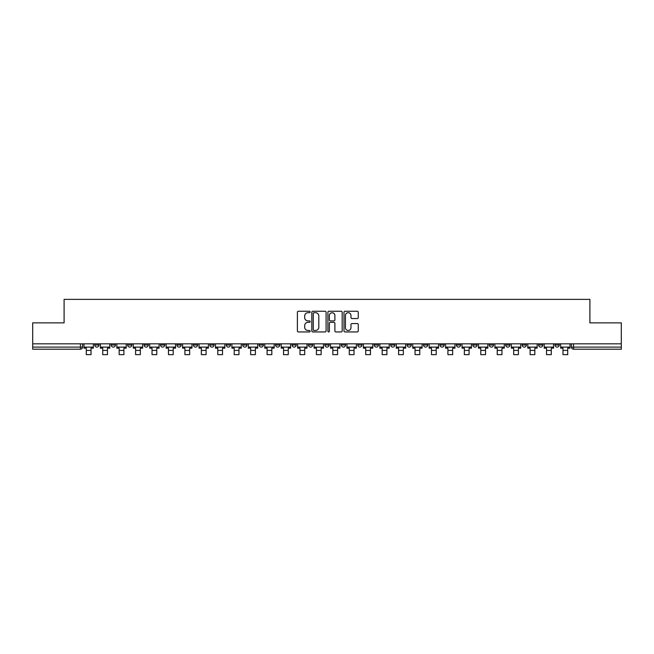 <?xml version="1.0" encoding="UTF-8"?>
<svg xmlns="http://www.w3.org/2000/svg" width="654" height="654" viewBox="0 0 654 654"><rect width="100%" height="100%" fill="white"/><g stroke="black" fill="none" stroke-linecap="round" stroke-linejoin="round"><path stroke-width="0.98" d="M310.143 311.983A0.728 0.728 0 0 0 309.416 311.255L298.428 311.255A1.038 1.038 0 0 0 297.39 312.293L297.39 330.908A1.038 1.038 0 0 0 298.428 331.946L309.416 331.946A0.728 0.728 0 0 0 310.143 331.218A0.728 0.728 0 0 0 309.416 330.491L307.993 330.491A3.311 3.311 0 0 1 304.682 327.188L304.682 325.635A3.311 3.311 0 0 1 307.993 322.324L309.416 322.324A0.728 0.728 0 0 0 310.143 321.596A0.728 0.728 0 0 0 309.416 320.877L307.993 320.877A3.311 3.311 0 0 1 304.682 317.566L304.682 316.013A3.311 3.311 0 0 1 307.993 312.702L309.416 312.702A0.728 0.728 0 0 0 310.143 311.983M538.585 343.832L538.585 344.993L542.795 344.993A2.109 2.109 0 0 1 540.694 347.102A2.109 2.109 0 0 1 538.585 344.993L538.585 343.832M522.145 343.832L522.145 344.993L526.364 344.993A2.109 2.109 0 0 1 524.255 347.102A2.109 2.109 0 0 1 522.145 344.993L522.145 343.832M423.522 343.832L423.522 344.993L427.732 344.993A2.109 2.109 0 0 1 425.623 347.102A2.109 2.109 0 0 1 423.522 344.993L423.522 343.832M407.082 343.832L407.082 344.993L411.292 344.993A2.109 2.109 0 0 1 409.191 347.102A2.109 2.109 0 0 1 407.082 344.993L407.082 343.832M390.642 343.832L390.642 344.993L394.861 344.993A2.109 2.109 0 0 1 392.752 347.102A2.109 2.109 0 0 1 390.642 344.993L390.642 343.832M357.771 343.832L357.771 344.993L361.981 344.993A2.109 2.109 0 0 1 359.872 347.102A2.109 2.109 0 0 1 357.771 344.993L357.771 343.832M324.891 344.993L324.891 343.832L324.891 344.993A2.109 2.109 0 0 0 327 347.102A2.109 2.109 0 0 1 324.891 344.993L329.109 344.993A2.109 2.109 0 0 1 327 347.102A2.109 2.109 0 0 0 329.109 344.993L329.109 343.832L329.109 344.993M308.451 344.993L308.451 343.832L308.451 344.993A2.109 2.109 0 0 0 310.56 347.102A2.109 2.109 0 0 1 308.451 344.993L312.669 344.993A2.109 2.109 0 0 1 310.56 347.102M292.019 344.993L292.019 343.832L292.019 344.993A2.109 2.109 0 0 0 294.128 347.102A2.109 2.109 0 0 1 292.019 344.993L296.229 344.993A2.109 2.109 0 0 1 294.128 347.102A2.109 2.109 0 0 0 296.229 344.993L296.229 343.832L296.229 344.993M275.579 343.832L275.579 344.993L279.798 344.993A2.109 2.109 0 0 1 277.688 347.102A2.109 2.109 0 0 1 275.579 344.993L275.579 343.832M259.139 343.832L259.139 344.993L263.358 344.993A2.109 2.109 0 0 1 261.248 347.102A2.109 2.109 0 0 1 259.139 344.993L259.139 343.832M242.708 343.832L242.708 344.993L246.918 344.993A2.109 2.109 0 0 1 244.809 347.102A2.109 2.109 0 0 1 242.708 344.993L242.708 343.832M226.268 344.993L226.268 343.832L226.268 344.993A2.109 2.109 0 0 0 228.377 347.102A2.109 2.109 0 0 1 226.268 344.993L230.478 344.993A2.109 2.109 0 0 1 228.377 347.102M193.388 344.993L193.388 343.832L193.388 344.993A2.109 2.109 0 0 0 195.497 347.102A2.109 2.109 0 0 1 193.388 344.993L197.606 344.993A2.109 2.109 0 0 1 195.497 347.102A2.109 2.109 0 0 0 197.606 344.993L197.606 343.832L197.606 344.993M176.956 344.993L176.956 343.832L176.956 344.993A2.109 2.109 0 0 0 179.057 347.102A2.109 2.109 0 0 1 176.956 344.993L181.166 344.993A2.109 2.109 0 0 1 179.057 347.102A2.109 2.109 0 0 0 181.166 344.993L181.166 343.832L181.166 344.993M160.516 344.993L160.516 343.832L160.516 344.993A2.109 2.109 0 0 0 162.625 347.102A2.109 2.109 0 0 1 160.516 344.993L164.726 344.993A2.109 2.109 0 0 1 162.625 347.102A2.109 2.109 0 0 0 164.726 344.993L164.726 343.832L164.726 344.993M144.076 344.993L144.076 343.832L144.076 344.993A2.109 2.109 0 0 0 146.185 347.102A2.109 2.109 0 0 1 144.076 344.993L148.294 344.993A2.109 2.109 0 0 1 146.185 347.102M127.636 344.993L127.636 343.832L127.636 344.993A2.109 2.109 0 0 0 129.745 347.102A2.109 2.109 0 0 1 127.636 344.993L131.855 344.993A2.109 2.109 0 0 1 129.745 347.102A2.109 2.109 0 0 0 131.855 344.993L131.855 343.832L131.855 344.993M111.205 344.993L111.205 343.832L111.205 344.993A2.109 2.109 0 0 0 113.305 347.102A2.109 2.109 0 0 1 111.205 344.993L115.415 344.993A2.109 2.109 0 0 1 113.305 347.102A2.109 2.109 0 0 0 115.415 344.993L115.415 343.832L115.415 344.993M357.223 318.547A1.038 1.038 0 0 0 358.261 317.517L358.261 312.293A1.038 1.038 0 0 0 357.223 311.255L345.026 311.255A1.038 1.038 0 0 0 343.988 312.293L343.988 330.908A1.038 1.038 0 0 0 345.026 331.946L357.223 331.946A1.038 1.038 0 0 0 358.261 330.908L358.261 324.597A1.038 1.038 0 0 0 357.223 323.567L352.007 323.567A1.038 1.038 0 0 0 350.969 324.597L350.969 327.728A2.763 2.763 0 0 1 348.206 330.491A2.763 2.763 0 0 1 345.435 327.728L345.435 315.473A2.763 2.763 0 0 1 348.206 312.702A2.763 2.763 0 0 1 350.969 315.473L350.969 317.517A1.038 1.038 0 0 0 352.007 318.547L357.223 318.547M32.7 343.832L32.7 322.863L64.1 322.863L64.1 299.368L589.9 299.368L589.9 322.863L621.3 322.863L621.3 343.832L32.7 343.832L32.7 347.102L82.543 347.102L82.543 343.832L82.543 347.102A2.109 2.109 0 0 1 80.434 349.203L32.7 349.203L32.7 347.102M326.093 312.293A1.038 1.038 0 0 0 325.063 311.255L312.857 311.255A1.038 1.038 0 0 0 311.819 312.293L311.819 330.908A1.038 1.038 0 0 0 312.857 331.946L325.063 331.946A1.038 1.038 0 0 0 326.093 330.908L326.093 312.293M328.937 311.255L341.143 311.255A1.038 1.038 0 0 1 342.181 312.293L342.181 330.908A1.038 1.038 0 0 1 341.143 331.946L335.919 331.946A1.038 1.038 0 0 1 334.889 330.908L334.889 323.362A1.038 1.038 0 0 0 333.851 322.324L330.384 322.324A1.038 1.038 0 0 0 329.354 323.362L329.354 331.218A0.728 0.728 0 0 1 328.627 331.946A0.728 0.728 0 0 1 327.907 331.218L327.907 312.293A1.038 1.038 0 0 1 328.937 311.255M571.457 343.832L571.457 347.102L621.3 347.102L621.3 349.203L573.566 349.203A2.109 2.109 0 0 1 571.457 347.102M621.3 343.832L621.3 347.102M559.235 343.832L559.235 344.993A2.109 2.109 0 0 1 557.126 347.102A2.109 2.109 0 0 1 555.025 344.993L559.235 344.993M555.025 343.832L555.025 344.993M542.795 343.832L542.795 344.993M526.364 343.832L526.364 344.993L526.364 343.832M509.924 343.832L509.924 344.993A2.109 2.109 0 0 1 507.815 347.102A2.109 2.109 0 0 1 505.706 344.993L509.924 344.993M505.706 343.832L505.706 344.993M493.484 343.832L493.484 344.993A2.109 2.109 0 0 1 491.375 347.102A2.109 2.109 0 0 1 489.274 344.993L493.484 344.993M489.274 343.832L489.274 344.993M477.044 343.832L477.044 344.993A2.109 2.109 0 0 1 474.943 347.102A2.109 2.109 0 0 1 472.834 344.993L477.044 344.993M472.834 343.832L472.834 344.993M460.612 343.832L460.612 344.993A2.109 2.109 0 0 1 458.503 347.102A2.109 2.109 0 0 1 456.394 344.993L460.612 344.993M456.394 343.832L456.394 344.993M444.172 343.832L444.172 344.993A2.109 2.109 0 0 1 442.063 347.102A2.109 2.109 0 0 1 439.954 344.993L444.172 344.993M439.954 343.832L439.954 344.993M427.732 343.832L427.732 344.993A2.109 2.109 0 0 1 425.623 347.102M411.292 343.832L411.292 344.993M394.861 344.993L394.861 343.832L394.861 344.993A2.109 2.109 0 0 1 392.752 347.102M378.421 343.832L378.421 344.993A2.109 2.109 0 0 1 376.312 347.102A2.109 2.109 0 0 1 374.202 344.993A2.109 2.109 0 0 0 376.312 347.102A2.109 2.109 0 0 0 378.421 344.993L374.202 344.993L374.202 343.832M361.981 344.993L361.981 343.832L361.981 344.993A2.109 2.109 0 0 1 359.872 347.102M345.549 343.832L345.549 344.993A2.109 2.109 0 0 1 343.44 347.102A2.109 2.109 0 0 1 341.331 344.993A2.109 2.109 0 0 0 343.44 347.102M341.331 343.832L341.331 344.993L345.549 344.993M312.669 343.832L312.669 344.993L312.669 343.832M279.798 344.993L279.798 343.832L279.798 344.993A2.109 2.109 0 0 1 277.688 347.102M263.358 344.993L263.358 343.832L263.358 344.993A2.109 2.109 0 0 1 261.248 347.102M246.918 344.993L246.918 343.832L246.918 344.993A2.109 2.109 0 0 1 244.809 347.102M230.478 343.832L230.478 344.993L230.478 343.832M214.046 344.993L214.046 343.832L214.046 344.993A2.109 2.109 0 0 1 211.937 347.102A2.109 2.109 0 0 1 209.828 344.993L214.046 344.993A2.109 2.109 0 0 1 211.937 347.102M209.828 343.832L209.828 344.993M148.294 343.832L148.294 344.993L148.294 343.832M98.975 343.832L98.975 344.993A2.109 2.109 0 0 1 96.874 347.102A2.109 2.109 0 0 1 94.765 344.993A2.109 2.109 0 0 0 96.874 347.102A2.109 2.109 0 0 0 98.975 344.993L98.975 343.832M94.765 343.832L94.765 344.993L98.975 344.993M80.434 343.832L80.434 349.203A2.109 2.109 0 0 0 82.543 347.102M313.994 312.702A0.728 0.728 0 0 0 313.266 313.429L313.266 329.771A0.728 0.728 0 0 0 313.994 330.491L315.49 330.491A3.311 3.311 0 0 0 318.8 327.188L318.8 316.013A3.311 3.311 0 0 0 315.49 312.702L313.994 312.702M334.889 315.522A2.763 2.763 0 0 0 332.118 312.759A2.763 2.763 0 0 0 329.354 315.522L329.354 319.839A1.038 1.038 0 0 0 330.384 320.877L333.851 320.877A1.038 1.038 0 0 0 334.889 319.839L334.889 315.522M83.965 347.102L93.342 347.102L93.342 348.157L91.02 348.157L91.02 354.632L86.279 354.632L86.279 348.157L83.965 348.157L83.965 343.832M93.342 347.102L93.342 343.832M100.397 347.102L109.782 347.102L109.782 348.157L107.46 348.157L107.46 354.632L102.719 354.632L102.719 348.157L100.397 348.157L100.397 343.832M109.782 347.102L109.782 343.832M116.837 347.102L126.214 347.102L126.214 348.157L123.9 348.157L123.9 354.632L119.159 354.632L119.159 348.157L116.837 348.157L116.837 343.832M126.214 347.102L126.214 343.832M133.277 347.102L142.654 347.102L142.654 348.157L140.332 348.157L140.332 354.632L135.591 354.632L135.591 348.157L133.277 348.157L133.277 343.832M142.654 347.102L142.654 343.832M149.717 347.102L159.094 347.102L159.094 348.157L156.772 348.157L156.772 354.632L152.03 354.632L152.03 348.157L149.717 348.157L149.717 343.832M159.094 347.102L159.094 343.832M166.149 347.102L175.534 347.102L175.534 348.157L173.212 348.157L173.212 354.632L168.47 354.632L168.47 348.157L166.149 348.157L166.149 343.832M175.534 347.102L175.534 343.832M182.589 347.102L191.965 347.102L191.965 348.157L189.652 348.157L189.652 354.632L184.91 354.632L184.91 348.157L182.589 348.157L182.589 343.832M191.965 347.102L191.965 343.832M199.029 347.102L208.405 347.102L208.405 348.157L206.084 348.157L206.084 354.632L201.342 354.632L201.342 348.157L199.029 348.157L199.029 343.832M208.405 347.102L208.405 343.832M215.468 347.102L224.845 347.102L224.845 348.157L222.523 348.157L222.523 354.632L217.782 354.632L217.782 348.157L215.468 348.157L215.468 343.832M224.845 347.102L224.845 343.832M231.9 347.102L241.285 347.102L241.285 348.157L238.963 348.157L238.963 354.632L234.222 354.632L234.222 348.157L231.9 348.157L231.9 343.832M241.285 347.102L241.285 343.832M248.34 347.102L257.717 347.102L257.717 348.157L255.403 348.157L255.403 354.632L250.662 354.632L250.662 348.157L248.34 348.157L248.34 343.832M257.717 347.102L257.717 343.832M264.78 347.102L274.157 347.102L274.157 348.157L271.835 348.157L271.835 354.632L267.094 354.632L267.094 348.157L264.78 348.157L264.78 343.832M274.157 347.102L274.157 343.832M281.22 347.102L290.597 347.102L290.597 348.157L288.275 348.157L288.275 354.632L283.534 354.632L283.534 348.157L281.22 348.157L281.22 343.832M290.597 347.102L290.597 343.832M297.652 347.102L307.028 347.102L307.028 348.157L304.715 348.157L304.715 354.632L299.973 354.632L299.973 348.157L297.652 348.157L297.652 343.832M307.028 347.102L307.028 343.832M314.092 347.102L323.468 347.102L323.468 348.157L321.155 348.157L321.155 354.632L316.413 354.632L316.413 348.157L314.092 348.157L314.092 343.832M323.468 347.102L323.468 343.832M330.532 347.102L339.908 347.102L339.908 348.157L337.587 348.157L337.587 354.632L332.845 354.632L332.845 348.157L330.532 348.157L330.532 343.832M339.908 347.102L339.908 343.832M346.972 347.102L356.348 347.102L356.348 348.157L354.027 348.157L354.027 354.632L349.285 354.632L349.285 348.157L346.972 348.157L346.972 343.832M356.348 347.102L356.348 343.832M363.403 347.102L372.78 347.102L372.78 348.157L370.466 348.157L370.466 354.632L365.725 354.632L365.725 348.157L363.403 348.157L363.403 343.832M372.78 347.102L372.78 343.832M379.843 347.102L389.22 347.102L389.22 348.157L386.906 348.157L386.906 354.632L382.165 354.632L382.165 348.157L379.843 348.157L379.843 343.832M389.22 347.102L389.22 343.832M396.283 347.102L405.66 347.102L405.66 348.157L403.338 348.157L403.338 354.632L398.597 354.632L398.597 348.157L396.283 348.157L396.283 343.832M405.66 347.102L405.66 343.832M412.715 347.102L422.1 347.102L422.1 348.157L419.778 348.157L419.778 354.632L415.037 354.632L415.037 348.157L412.715 348.157L412.715 343.832M422.1 347.102L422.1 343.832M429.155 347.102L438.532 347.102L438.532 348.157L436.218 348.157L436.218 354.632L431.476 354.632L431.476 348.157L429.155 348.157L429.155 343.832M438.532 347.102L438.532 343.832M445.595 347.102L454.971 347.102L454.971 348.157L452.658 348.157L452.658 354.632L447.916 354.632L447.916 348.157L445.595 348.157L445.595 343.832M454.971 347.102L454.971 343.832M462.035 347.102L471.411 347.102L471.411 348.157L469.09 348.157L469.09 354.632L464.348 354.632L464.348 348.157L462.035 348.157L462.035 343.832M471.411 347.102L471.411 343.832M478.466 347.102L487.851 347.102L487.851 348.157L485.53 348.157L485.53 354.632L480.788 354.632L480.788 348.157L478.466 348.157L478.466 343.832M487.851 347.102L487.851 343.832M494.906 347.102L504.283 347.102L504.283 348.157L501.97 348.157L501.97 354.632L497.228 354.632L497.228 348.157L494.906 348.157L494.906 343.832M504.283 347.102L504.283 343.832M511.346 347.102L520.723 347.102L520.723 348.157L518.409 348.157L518.409 354.632L513.668 354.632L513.668 348.157L511.346 348.157L511.346 343.832M520.723 347.102L520.723 343.832M527.786 347.102L537.163 347.102L537.163 348.157L534.841 348.157L534.841 354.632L530.1 354.632L530.1 348.157L527.786 348.157L527.786 343.832M537.163 347.102L537.163 343.832M544.218 347.102L553.603 347.102L553.603 348.157L551.281 348.157L551.281 354.632L546.54 354.632L546.54 348.157L544.218 348.157L544.218 343.832M553.603 347.102L553.603 343.832M560.658 347.102L570.035 347.102L570.035 348.157L567.721 348.157L567.721 354.632L562.98 354.632L562.98 348.157L560.658 348.157L560.658 343.832M570.035 347.102L570.035 343.832M573.566 343.832L573.566 349.203M86.279 350.421L91.02 350.421M102.719 350.421L107.46 350.421M119.159 350.421L123.9 350.421M135.591 350.421L140.332 350.421M152.03 350.421L156.772 350.421M168.47 350.421L173.212 350.421M184.91 350.421L189.652 350.421M201.342 350.421L206.084 350.421M217.782 350.421L222.523 350.421M234.222 350.421L238.963 350.421M250.662 350.421L255.403 350.421M267.094 350.421L271.835 350.421M283.534 350.421L288.275 350.421M299.973 350.421L304.715 350.421M316.413 350.421L321.155 350.421M332.845 350.421L337.587 350.421M349.285 350.421L354.027 350.421M365.725 350.421L370.466 350.421M382.165 350.421L386.906 350.421M398.597 350.421L403.338 350.421M415.037 350.421L419.778 350.421M431.476 350.421L436.218 350.421M447.916 350.421L452.658 350.421M464.348 350.421L469.09 350.421M480.788 350.421L485.53 350.421M497.228 350.421L501.97 350.421M513.668 350.421L518.409 350.421M530.1 350.421L534.841 350.421M546.54 350.421L551.281 350.421M562.98 350.421L567.721 350.421"/></g></svg>
